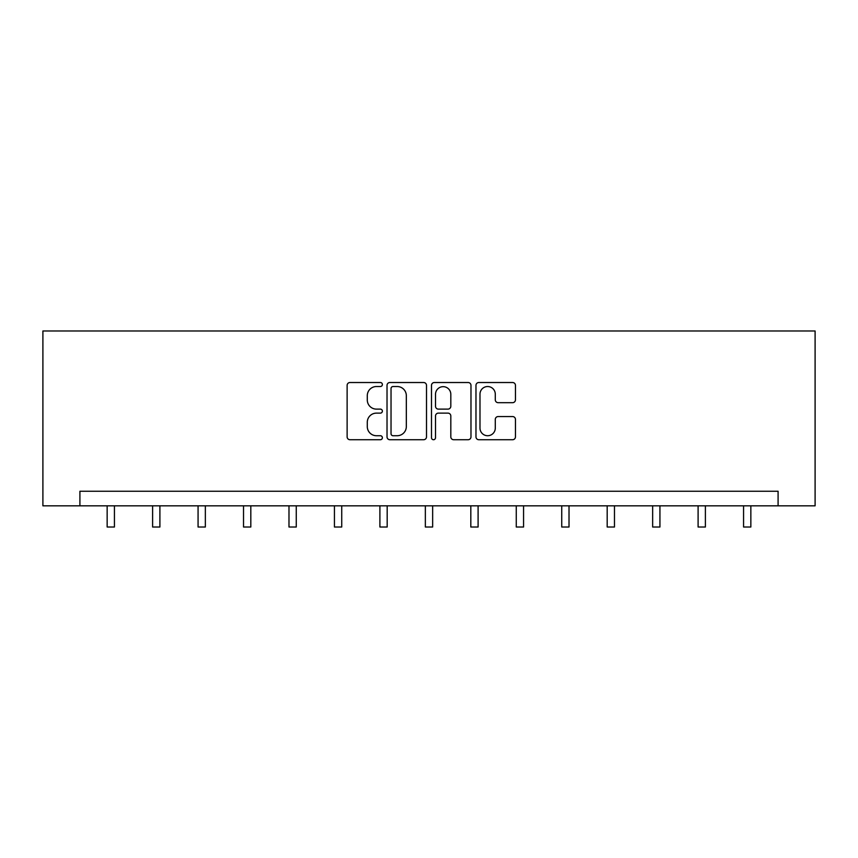 <?xml version="1.0" encoding="UTF-8"?>
<svg xmlns="http://www.w3.org/2000/svg" width="858" height="858" viewBox="0 0 858 858"><rect width="100%" height="100%" fill="white"/><g stroke="black" fill="none" stroke-linecap="round" stroke-linejoin="round"><path stroke-width="1.29" d="M382.378 384.523A2.006 2.006 0 0 0 380.373 382.518L349.989 382.518A2.864 2.864 0 0 0 347.125 385.381L347.125 436.861A2.864 2.864 0 0 0 349.989 439.725L380.373 439.725A2.006 2.006 0 0 0 382.378 437.719A2.006 2.006 0 0 0 380.373 435.725L376.447 435.725A9.148 9.148 0 0 1 367.288 426.565L367.288 422.275A9.148 9.148 0 0 1 376.447 413.127L380.373 413.127A2.006 2.006 0 0 0 382.378 411.121A2.006 2.006 0 0 0 380.373 409.116L376.447 409.116A9.148 9.148 0 0 1 367.288 399.967L367.288 395.677A9.148 9.148 0 0 1 376.447 386.529L380.373 386.529A2.006 2.006 0 0 0 382.378 384.523M512.591 402.681A2.864 2.864 0 0 0 515.454 399.828L515.454 385.381A2.864 2.864 0 0 0 512.591 382.518L478.839 382.518A2.864 2.864 0 0 0 475.976 385.381L475.976 436.861A2.864 2.864 0 0 0 478.839 439.725L512.591 439.725A2.864 2.864 0 0 0 515.454 436.861L515.454 419.423A2.864 2.864 0 0 0 512.591 416.559L498.144 416.559A2.864 2.864 0 0 0 495.291 419.423L495.291 428.067A7.647 7.647 0 0 1 487.634 435.725A7.647 7.647 0 0 1 479.987 428.067L479.987 394.176A7.647 7.647 0 0 1 487.634 386.529A7.647 7.647 0 0 1 495.291 394.176L495.291 399.828A2.864 2.864 0 0 0 498.144 402.681L512.591 402.681M778.088 505.823L815.1 505.823L815.1 330.984L42.9 330.984L42.9 505.823L778.088 505.823L778.088 491.259L79.912 491.259L79.912 505.823M426.501 385.381A2.864 2.864 0 0 0 423.637 382.518L389.886 382.518A2.864 2.864 0 0 0 387.022 385.381L387.022 436.861A2.864 2.864 0 0 0 389.886 439.725L423.637 439.725A2.864 2.864 0 0 0 426.501 436.861L426.501 385.381M434.363 382.518L468.114 382.518A2.864 2.864 0 0 1 470.978 385.381L470.978 436.861A2.864 2.864 0 0 1 468.114 439.725L453.668 439.725A2.864 2.864 0 0 1 450.815 436.861L450.815 415.991A2.864 2.864 0 0 0 447.951 413.127L438.363 413.127A2.864 2.864 0 0 0 435.51 415.991L435.51 437.719A2.006 2.006 0 0 1 433.505 439.725A2.006 2.006 0 0 1 431.499 437.719L431.499 385.381A2.864 2.864 0 0 1 434.363 382.518M393.028 386.529A2.006 2.006 0 0 0 391.034 388.524L391.034 433.719A2.006 2.006 0 0 0 393.028 435.725L397.179 435.725A9.148 9.148 0 0 0 406.327 426.565L406.327 395.677A9.148 9.148 0 0 0 397.179 386.529L393.028 386.529M450.815 394.315A7.647 7.647 0 0 0 443.157 386.668A7.647 7.647 0 0 0 435.51 394.315L435.51 406.263A2.864 2.864 0 0 0 438.363 409.116L447.951 409.116A2.864 2.864 0 0 0 450.815 406.263L450.815 394.315M107.153 505.823L107.153 527.016L114.436 527.016L114.436 505.823M152.606 505.823L152.606 527.016L159.899 527.016L159.899 505.823M198.069 505.823L198.069 527.016L205.352 527.016L205.352 505.823M243.522 505.823L243.522 527.016L250.815 527.016L250.815 505.823M288.985 505.823L288.985 527.016L296.267 527.016L296.267 505.823M334.438 505.823L334.438 527.016L341.731 527.016L341.731 505.823M379.901 505.823L379.901 527.016L387.183 527.016L387.183 505.823M425.354 505.823L425.354 527.016L432.647 527.016L432.647 505.823M470.817 505.823L470.817 527.016L478.099 527.016L478.099 505.823M516.269 505.823L516.269 527.016L523.562 527.016L523.562 505.823M561.733 505.823L561.733 527.016L569.015 527.016L569.015 505.823M607.185 505.823L607.185 527.016L614.478 527.016L614.478 505.823M652.648 505.823L652.648 527.016L659.931 527.016L659.931 505.823M698.101 505.823L698.101 527.016L705.394 527.016L705.394 505.823M743.564 505.823L743.564 527.016L750.847 527.016L750.847 505.823"/></g></svg>
